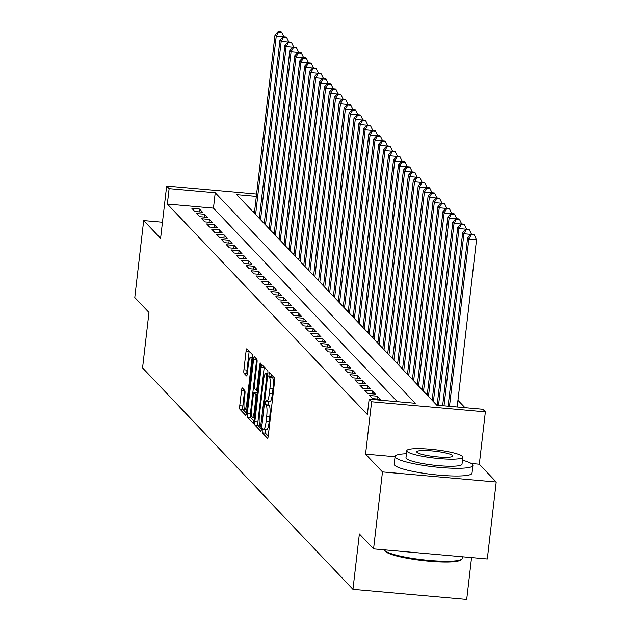 <?xml version="1.0" encoding="UTF-8"?>
<svg xmlns="http://www.w3.org/2000/svg" width="631" height="631" viewBox="0 0 631 631"><rect width="100%" height="100%" fill="white"/><g stroke="black" fill="none" stroke-linecap="round" stroke-linejoin="round"><path stroke-width="0.95" d="M262.204 430.381L262.299 432.858L267.449 438.277A3.076 0.536 -84.9 0 0 267.528 438.324A3.076 0.536 -84.9 0 0 268.285 435.769L274.58 381.376A3.076 0.536 -84.9 0 0 274.446 377.843L269.24 372.393L268.806 376.652L269.469 377.354A9.844 1.712 -84.9 0 1 269.902 388.657L269.382 393.192A9.844 1.712 -84.9 0 1 266.96 401.363A9.844 1.712 -84.9 0 1 266.708 401.229L265.99 400.496L265.462 402.286L265.556 404.755L266.219 405.457A9.844 1.712 -84.9 0 1 266.653 416.76L266.132 421.295A9.844 1.712 -84.9 0 1 263.703 429.466A9.844 1.712 -84.9 0 1 263.458 429.332L262.741 428.599L262.204 430.381M265.454 429.616L265.375 433.134L268.238 436.147M271.732 374.988L271.882 376.928L272.545 377.63L269.469 377.354M268.711 401.521L268.625 405.031L269.295 405.733L266.219 405.457M242.359 387.97A3.076 0.536 -84.9 0 0 242.28 387.923A3.076 0.536 -84.9 0 0 241.523 390.479L239.756 405.741A3.076 0.536 -84.9 0 0 239.89 409.274L245.617 415.293A3.076 0.536 -84.9 0 0 245.688 415.332A3.076 0.536 -84.9 0 0 246.445 412.784L252.739 358.392A3.076 0.536 -84.9 0 0 252.605 354.859L246.887 348.84A3.076 0.536 -84.9 0 0 246.808 348.793A3.076 0.536 -84.9 0 0 246.051 351.349L243.921 369.782A3.076 0.536 -84.9 0 0 244.055 373.315L246.5 375.887A3.076 0.536 -84.9 0 0 246.579 375.934A3.076 0.536 -84.9 0 0 247.336 373.378L248.393 364.237A8.227 1.428 -84.9 0 1 250.42 357.406A8.227 1.428 -84.9 0 1 250.988 366.966L246.847 402.775A8.227 1.428 -84.9 0 1 244.82 409.606A8.227 1.428 -84.9 0 1 244.252 400.046L244.938 394.075A3.076 0.536 -84.9 0 0 244.804 390.55L242.359 387.97M397.341 401.679L213.459 208.143L167.341 204.05L169.124 188.653L166.655 186.058L256.596 194.048M373.568 548.875L382.473 471.909L496.218 482.021L487.313 558.979L373.568 548.875L359.37 533.929L352.958 589.346L142.567 367.905L148.979 312.495L134.782 297.548L143.687 220.59L160.597 238.392L166.655 186.058M395.053 456.726L365.562 454.107L382.473 471.909M365.562 454.107L371.612 401.773L369.143 399.178L415.261 403.272L215.234 192.755L169.124 188.653M167.341 204.05L367.36 414.567L369.143 399.178M254.837 421.611A3.076 0.536 -84.9 0 0 254.971 425.144L260.69 431.162A3.076 0.536 -84.9 0 0 260.769 431.202A3.076 0.536 -84.9 0 0 261.526 428.646L267.82 374.262A3.076 0.536 -84.9 0 0 267.686 370.728L261.96 364.702A3.076 0.536 -84.9 0 0 261.889 364.663A3.076 0.536 -84.9 0 0 261.131 367.218L254.837 421.611L257.905 421.879A3.076 0.536 -84.9 0 0 258.047 425.412L261.479 429.025M253.149 423.227L247.431 417.209A3.076 0.536 -84.9 0 1 247.297 413.676L253.591 359.284A3.076 0.536 -84.9 0 1 254.348 356.728A3.076 0.536 -84.9 0 1 254.427 356.775L256.872 359.347A3.076 0.536 -84.9 0 1 257.006 362.88L254.459 384.942A3.076 0.536 -84.9 0 0 254.593 388.467L256.218 390.179A3.076 0.536 -84.9 0 0 256.289 390.226A3.076 0.536 -84.9 0 0 257.046 387.671L259.704 364.702L260.232 362.912L260.382 365.42L253.985 420.719A3.076 0.536 -84.9 0 1 253.228 423.267A3.076 0.536 -84.9 0 1 253.149 423.227L253.315 423.243M162.467 222.254L143.687 220.59M369.648 395.495L372.613 398.618L380.296 399.297L377.338 396.181L369.648 395.495M364.71 390.297L367.676 393.421L375.358 394.099L372.4 390.983L364.71 390.297M359.773 385.099L362.738 388.223L370.421 388.901L367.455 385.786L359.773 385.099M354.835 379.901L357.793 383.025L365.483 383.703L362.517 380.588L354.835 379.901M349.897 374.704L352.855 377.827L360.546 378.505L357.58 375.39L349.897 374.704M344.952 369.506L347.918 372.629L355.608 373.307L352.642 370.192L344.952 369.506M340.014 364.308L342.98 367.423L350.662 368.11L347.705 364.994L340.014 364.308M335.077 359.11L338.042 362.226L345.725 362.912L342.767 359.796L335.077 359.11M330.139 353.912L333.105 357.028L340.787 357.714L337.822 354.598L330.139 353.912M325.202 348.714L328.167 351.83L335.85 352.516L332.884 349.4L325.202 348.714M320.264 343.516L323.222 346.632L330.912 347.318L327.946 344.203L320.264 343.516M315.326 338.319L318.284 341.434L325.975 342.12L323.009 339.005L315.326 338.319M310.381 333.121L313.347 336.236L321.037 336.922L318.071 333.807L310.381 333.121M305.443 327.923L308.409 331.038L316.092 331.725L313.134 328.609L305.443 327.923M300.506 322.725L303.472 325.841L311.154 326.527L308.196 323.403L300.506 322.725M295.568 317.527L298.534 320.643L306.216 321.329L303.251 318.205L295.568 317.527M290.631 312.329L293.589 315.445L301.279 316.131L298.313 313.008L290.631 312.329M285.693 307.131L288.651 310.247L296.341 310.933L293.376 307.81L285.693 307.131M280.748 301.933L283.713 305.049L291.404 305.735L288.438 302.612L280.748 301.933M275.81 296.736L278.776 299.851L286.458 300.537L283.5 297.414L275.81 296.736M270.873 291.538L273.838 294.653L281.521 295.34L278.563 292.216L270.873 291.538M265.935 286.34L268.901 289.455L276.583 290.142L273.617 287.018L265.935 286.34M260.997 281.142L263.963 284.258L271.645 284.944L268.68 281.82L260.997 281.142M256.06 275.944L259.018 279.06L266.708 279.746L263.742 276.623L256.06 275.944M251.122 270.746L254.08 273.862L261.77 274.548L258.805 271.425L251.122 270.746M246.177 265.548L249.142 268.664L256.825 269.35L253.867 266.227L246.177 265.548M241.239 260.351L244.205 263.466L251.887 264.152L248.929 261.029L241.239 260.351M236.302 255.153L239.267 258.268L246.95 258.955L243.984 255.831L236.302 255.153M231.364 249.955L234.33 253.07L242.012 253.757L239.046 250.633L231.364 249.955M226.426 244.757L229.384 247.873L237.075 248.559L234.109 245.435L226.426 244.757M221.489 239.559L224.447 242.675L232.137 243.361L229.171 240.237L221.489 239.559M216.543 234.361L219.509 237.477L227.199 238.163L224.234 235.04L216.543 234.361M211.606 229.163L214.572 232.279L222.254 232.965L219.296 229.842L211.606 229.163M206.668 223.958L209.634 227.081L217.316 227.759L214.359 224.644L206.668 223.958M201.731 218.76L204.696 221.883L212.379 222.562L209.413 219.446L201.731 218.76M196.793 213.562L199.759 216.685L207.441 217.364L204.476 214.248L196.793 213.562M202.504 212.166L199.538 209.05L191.856 208.364L194.813 211.488L202.504 212.166M464.976 407.689L457.948 400.299M254.545 211.795L252.897 211.653M437.251 404.361L435.879 404.234M432.314 399.163L430.941 399.037M427.376 393.965L425.996 393.839M422.439 388.767L421.058 388.641M417.493 383.569L416.121 383.443M412.556 378.371L411.183 378.245M407.618 373.173L406.246 373.047M402.681 367.976L401.308 367.849M397.743 362.778L396.371 362.651M392.805 357.58L391.425 357.454M387.86 352.382L386.487 352.256M382.922 347.184L381.55 347.058M377.985 341.986L376.612 341.86M373.047 336.788L371.675 336.662M368.11 331.59L366.737 331.464M363.172 326.385L361.792 326.266M358.234 321.187L356.854 321.069M353.289 315.989L351.917 315.871M348.351 310.791L346.979 310.673M343.414 305.593L342.041 305.475M338.476 300.395L337.104 300.277M333.539 295.198L332.158 295.079M328.601 290L327.221 289.881M323.656 284.802L322.283 284.684M318.718 279.604L317.346 279.486M313.781 274.406L312.408 274.288M308.843 269.208L307.471 269.09M303.905 264.01L302.533 263.892M298.968 258.813L297.587 258.694M294.03 253.615L292.65 253.496M289.085 248.417L287.712 248.298M284.147 243.219L282.775 243.101M279.21 238.021L277.837 237.903M274.272 232.823L272.9 232.705M269.334 227.625L267.954 227.507M264.397 222.427L263.017 222.309M259.451 217.23L258.079 217.111M352.958 589.346L466.703 599.45L471.554 557.583M256.328 196.407L236.759 194.663L436.778 405.189L482.889 409.282L485.365 411.885L371.612 401.773M496.218 482.021L479.308 464.219L485.365 411.885M213.459 208.143L215.234 192.755M377.338 396.181L377.007 399.005M372.4 390.983L372.069 393.807M367.455 385.786L367.132 388.609M362.517 380.588L362.194 383.411M357.58 375.39L357.256 378.214M352.642 370.192L352.311 373.016M347.705 364.994L347.373 367.818M342.767 359.796L342.436 362.62M337.822 354.598L337.498 357.422M332.884 349.4L332.561 352.224M327.946 344.203L327.623 347.026M323.009 339.005L322.686 341.828M318.071 333.807L317.74 336.631M313.134 328.609L312.802 331.433M308.196 323.403L307.865 326.235M303.251 318.205L302.927 321.037M298.313 313.008L297.99 315.839M293.376 307.81L293.052 310.641M288.438 302.612L288.107 305.443M283.5 297.414L283.169 300.246M278.563 292.216L278.232 295.048M273.617 287.018L273.294 289.85M268.68 281.82L268.356 284.652M263.742 276.623L263.419 279.454M258.805 271.425L258.473 274.256M253.867 266.227L253.536 269.058M248.929 261.029L248.598 263.861M243.984 255.831L243.661 258.663M239.046 250.633L238.723 253.465M234.109 245.435L233.785 248.267M229.171 240.237L228.848 243.061M224.234 235.04L223.902 237.863M219.296 229.842L218.965 232.665M214.359 224.644L214.027 227.468M209.413 219.446L209.09 222.27M204.476 214.248L204.152 217.072M199.538 209.05L199.215 211.874M479.308 464.219L471.278 463.501M266.534 429.601A9.844 1.712 -84.9 0 0 266.779 429.735A9.844 1.712 -84.9 0 0 269.2 421.563L266.132 421.295M269.295 405.733A9.844 1.712 -84.9 0 1 269.729 417.036L269.2 421.563M269.784 401.497A9.844 1.712 -84.9 0 0 270.029 401.631A9.844 1.712 -84.9 0 0 272.458 393.46L269.382 393.192M272.545 377.63A9.844 1.712 -84.9 0 1 272.978 388.933L272.458 393.46M264.247 367.116A3.076 0.536 -84.9 0 0 264.2 367.487L257.905 421.879M260.65 426.367L266.755 376.865L266.661 374.396L265.959 373.655A9.844 1.712 -84.9 0 0 265.706 373.52A9.844 1.712 -84.9 0 0 263.285 381.692L259.515 414.33A9.844 1.712 -84.9 0 0 259.94 425.633L260.65 426.367M253.938 421.09L250.507 417.477L247.431 417.209M256.714 359.181A3.076 0.536 -84.9 0 0 256.667 359.56L250.373 413.944A3.076 0.536 -84.9 0 0 250.507 417.477M251.808 407.831A8.227 1.428 -84.9 0 0 252.376 417.391A8.227 1.428 -84.9 0 0 254.403 410.56L255.863 397.94A3.076 0.536 -84.9 0 0 255.729 394.407L254.104 392.703A3.076 0.536 -84.9 0 0 254.025 392.656A3.076 0.536 -84.9 0 0 253.268 395.211L251.808 407.831M249.174 351.246A3.076 0.536 -84.9 0 0 249.127 351.625L246.997 370.058A3.076 0.536 -84.9 0 0 247.131 373.584L247.289 373.757M244.647 390.376A3.076 0.536 -84.9 0 0 244.599 390.755L242.832 406.017A3.076 0.536 -84.9 0 0 242.967 409.543L246.398 413.155M457.175 406.995L476.539 239.662L468.849 238.983L467.618 237.682L448.12 406.19M449.493 406.317L468.849 238.983L471.247 234.795L474.323 235.063L473.834 234.543L470.758 234.275L471.247 234.795M467.618 237.682L470.758 234.275M474.323 235.063L476.539 239.662M384.366 549.83A39.177 5.837 6.6 0 0 384.665 550.366A39.177 5.837 6.6 0 0 384.807 550.532A39.177 5.837 6.6 0 0 423.062 559.8A39.177 5.837 6.6 0 0 461.608 559.271L460.583 560.06A38.231 5.695 -173.4 0 1 422.959 560.58A38.231 5.695 -173.4 0 1 385.628 551.533A38.231 5.695 -173.4 0 1 385.486 551.376A38.231 5.695 -173.4 0 1 385.367 551.218M461.608 559.271A39.177 5.837 6.6 0 0 462.152 558.443L462.349 556.763M406.443 453.705A39.177 5.837 6.6 0 0 395.077 456.473A39.177 5.837 6.6 0 0 395.566 457.562A39.177 5.837 6.6 0 0 436.755 467.145A39.177 5.837 6.6 0 0 472.911 465.473A39.177 5.837 6.6 0 0 472.422 464.384A39.177 5.837 6.6 0 0 462.484 460.188M395.077 456.473L394.194 464.164A39.177 5.837 6.6 0 0 394.675 465.252A39.177 5.837 6.6 0 0 435.871 474.843A39.177 5.837 6.6 0 0 472.02 473.171L472.911 465.473M462.831 457.136L462.018 464.211A28.206 4.204 -173.4 0 1 435.982 465.418A28.206 4.204 -173.4 0 1 406.325 458.516A28.206 4.204 -173.4 0 1 405.978 457.727L406.798 450.652A28.206 4.204 6.6 0 0 407.145 451.433A28.206 4.204 6.6 0 0 436.802 458.335A28.206 4.204 6.6 0 0 462.831 457.136A28.206 4.204 6.6 0 0 462.484 456.347A28.206 4.204 6.6 0 0 432.827 449.446A28.206 4.204 6.6 0 0 406.798 450.652M452.648 455.479A18.181 2.705 6.6 0 0 433.536 451.031A18.181 2.705 6.6 0 0 416.76 451.804A18.181 2.705 6.6 0 0 416.988 452.309A18.181 2.705 6.6 0 0 436.1 456.757A18.181 2.705 6.6 0 0 452.869 455.984A18.181 2.705 6.6 0 0 452.648 455.479M444.003 405.828L463.911 233.785L462.681 232.484L442.639 405.709M470.655 234.385L463.911 233.785L466.309 229.597L469.385 229.865L468.888 229.345L465.82 229.077L466.309 229.597M462.681 232.484L465.82 229.077M469.385 229.865L471.538 234.346M438.521 405.339L458.974 228.588L457.743 227.286L437.149 405.22M465.717 229.179L458.974 228.588L461.371 224.399L464.448 224.668L463.951 224.147L460.882 223.879L461.371 224.399M457.743 227.286L460.882 223.879M464.448 224.668L466.601 229.148M433.41 401.639L454.036 223.39L452.798 222.088L432.18 400.338M460.78 223.981L454.036 223.39L456.434 219.202L459.51 219.47L459.013 218.949L455.937 218.681L456.434 219.202M452.798 222.088L455.937 218.681M459.51 219.47L461.663 223.95M428.473 396.442L449.098 218.184L447.86 216.89L427.234 395.14M455.842 218.783L449.098 218.184L451.496 214.004L454.572 214.272L454.075 213.751L450.999 213.483L451.496 214.004M447.86 216.89L450.999 213.483M454.572 214.272L456.726 218.752M423.535 391.244L444.161 212.986L442.923 211.693L422.297 389.942M450.905 213.586L444.161 212.986L446.559 208.806L449.627 209.074L449.138 208.553L446.062 208.285L446.559 208.806M442.923 211.693L446.062 208.285M449.627 209.074L451.788 213.554M418.598 386.046L439.215 207.788L437.985 206.495L417.359 384.744M445.959 208.388L439.215 207.788L441.621 203.608L444.689 203.876L444.2 203.356L441.124 203.087L441.621 203.608M437.985 206.495L441.124 203.087M444.689 203.876L446.843 208.356M413.652 380.848L434.278 202.59L433.047 201.297L412.422 379.546M441.022 203.19L434.278 202.59L436.676 198.41L439.752 198.678L439.263 198.158L436.187 197.889L436.676 198.41M433.047 201.297L436.187 197.889M439.752 198.678L441.905 203.158M408.714 375.65L429.34 197.393L428.11 196.099L407.484 374.349M436.084 197.992L429.34 197.393L431.738 193.212L434.814 193.48L434.317 192.96L431.249 192.692L431.738 193.212M428.11 196.099L431.249 192.692M434.814 193.48L436.967 197.96M403.777 370.452L424.403 192.195L423.164 190.901L402.546 369.151M431.147 192.794L424.403 192.195L426.801 188.014L429.877 188.283L429.38 187.762L426.304 187.494L426.801 188.014M423.164 190.901L426.304 187.494M429.877 188.283L432.03 192.755M398.839 365.254L419.465 186.997L418.227 185.703L397.601 363.953M426.209 187.596L419.465 186.997L421.863 182.816L424.939 183.085L424.442 182.564L421.366 182.296L421.863 182.816M418.227 185.703L421.366 182.296M424.939 183.085L427.092 187.557M393.902 360.056L414.528 181.799L413.289 180.505L392.663 358.755M421.271 182.398L414.528 181.799L416.925 177.611L420.001 177.887L419.505 177.366L416.428 177.098L416.925 177.611M413.289 180.505L416.428 177.098M420.001 177.887L422.155 182.359M388.964 354.859L409.59 176.601L408.352 175.308L387.726 353.557M416.334 177.201L409.59 176.601L411.988 172.413L415.056 172.689L414.567 172.168L411.491 171.9L411.988 172.413M408.352 175.308L411.491 171.9M415.056 172.689L417.217 177.161M384.027 349.661L404.645 171.403L403.414 170.11L382.788 348.359M411.388 172.003L404.645 171.403L407.042 167.215L410.118 167.491L409.629 166.97L406.553 166.702L407.042 167.215M403.414 170.11L406.553 166.702M410.118 167.491L412.272 171.963M379.081 344.463L399.707 166.205L398.476 164.912L377.851 343.161M406.451 166.805L399.707 166.205L402.105 162.017L405.181 162.293L404.684 161.773L401.616 161.504L402.105 162.017M398.476 164.912L401.616 161.504M405.181 162.293L407.334 166.765M374.144 339.265L394.769 161.008L393.539 159.706L372.913 337.964M401.513 161.607L394.769 161.008L397.167 156.819L400.243 157.095L399.746 156.575L396.678 156.307L397.167 156.819M393.539 159.706L396.678 156.307M400.243 157.095L402.397 161.568M369.206 334.067L389.832 155.81L388.593 154.508L367.976 332.766M396.576 156.409L389.832 155.81L392.23 151.621L395.306 151.897L394.809 151.377L391.733 151.101L392.23 151.621M388.593 154.508L391.733 151.101M395.306 151.897L397.459 156.37M364.268 328.869L384.894 150.612L383.656 149.31L363.03 327.568M391.638 151.211L384.894 150.612L387.292 146.424L390.368 146.7L389.871 146.179L386.795 145.903L387.292 146.424M383.656 149.31L386.795 145.903M390.368 146.7L392.521 151.172M359.331 323.671L379.957 145.414L378.718 144.113L358.092 322.37M386.7 146.013L379.957 145.414L382.354 141.226L385.423 141.502L384.934 140.981L381.858 140.705L382.354 141.226M378.718 144.113L381.858 140.705M385.423 141.502L387.584 145.974M354.393 318.474L375.011 140.216L373.781 138.915L353.155 317.172M381.755 140.816L375.011 140.216L377.417 136.028L380.485 136.304L379.996 135.783L376.92 135.507L377.417 136.028M373.781 138.915L376.92 135.507M380.485 136.304L382.638 140.776M349.448 313.276L370.074 135.018L368.843 133.717L348.217 311.974M376.817 135.618L370.074 135.018L372.471 130.83L375.548 131.106L375.059 130.585L371.982 130.309L372.471 130.83M368.843 133.717L371.982 130.309M375.548 131.106L377.701 135.578M344.51 308.078L365.136 129.82L363.906 128.519L343.28 306.776M371.88 130.42L365.136 129.82L367.534 125.632L370.61 125.908L370.113 125.388L367.045 125.112L367.534 125.632M363.906 128.519L367.045 125.112M370.61 125.908L372.763 130.38M339.573 302.88L360.198 124.622L358.96 123.321L338.342 301.579M366.942 125.222L360.198 124.622L362.596 120.434L365.672 120.71L365.175 120.19L362.099 119.914L362.596 120.434M358.96 123.321L362.099 119.914M365.672 120.71L367.826 125.183M334.635 297.682L355.261 119.425L354.023 118.123L333.397 296.381M362.005 120.024L355.261 119.425L357.659 115.236L360.735 115.512L360.238 114.992L357.162 114.716L357.659 115.236M354.023 118.123L357.162 114.716M360.735 115.512L362.888 119.985M329.697 292.484L350.323 114.227L349.085 112.925L328.459 291.183M357.067 114.826L350.323 114.227L352.721 110.039L355.797 110.315L355.3 109.794L352.224 109.518L352.721 110.039M349.085 112.925L352.224 109.518M355.797 110.315L357.951 114.787M324.76 287.286L345.386 109.029L344.147 107.727L323.522 285.985M352.13 109.628L345.386 109.029L347.784 104.841L350.852 105.117L350.363 104.596L347.287 104.32L347.784 104.841M344.147 107.727L347.287 104.32M350.852 105.117L353.005 109.589M319.822 282.089L340.44 103.831L339.21 102.53L318.584 280.787M347.184 104.43L340.44 103.831L342.838 99.643L345.914 99.919L345.425 99.398L342.349 99.122L342.838 99.643M339.21 102.53L342.349 99.122M345.914 99.919L348.067 104.391M314.877 276.891L335.503 98.633L334.272 97.332L313.646 275.589M342.247 99.233L335.503 98.633L337.9 94.445L340.977 94.721L340.48 94.2L337.411 93.924L337.9 94.445M334.272 97.332L337.411 93.924M340.977 94.721L343.13 99.193M309.939 271.693L330.565 93.435L329.335 92.134L308.709 270.391M337.309 94.035L330.565 93.435L332.963 89.247L336.039 89.523L335.542 89.003L332.474 88.726L332.963 89.247M329.335 92.134L332.474 88.726M336.039 89.523L338.192 93.995M305.002 266.495L325.628 88.237L324.389 86.936L303.771 265.194M332.371 88.837L325.628 88.237L328.025 84.049L331.101 84.325L330.605 83.805L327.528 83.529L328.025 84.049M324.389 86.936L327.528 83.529M331.101 84.325L333.255 88.797M300.064 261.297L320.69 83.04L319.452 81.738L298.826 259.996M327.434 83.639L320.69 83.04L323.088 78.851L326.164 79.127L325.667 78.607L322.591 78.331L323.088 78.851M319.452 81.738L322.591 78.331M326.164 79.127L328.317 83.6M295.127 256.099L315.752 77.842L314.514 76.54L293.888 254.798M322.496 78.441L315.752 77.842L318.15 73.653L321.218 73.93L320.729 73.409L317.653 73.133L318.15 73.653M314.514 76.54L317.653 73.133M321.218 73.93L323.38 78.402M290.189 250.901L310.807 72.644L309.576 71.342L288.951 249.6M317.551 73.243L310.807 72.644L313.213 68.456L316.281 68.732L315.792 68.211L312.716 67.935L313.213 68.456M309.576 71.342L312.716 67.935M316.281 68.732L318.434 73.204M285.244 245.704L305.869 67.446L304.639 66.145L284.013 244.402M312.613 68.045L305.869 67.446L308.267 63.258L311.343 63.534L310.854 63.013L307.778 62.737L308.267 63.258M304.639 66.145L307.778 62.737M311.343 63.534L313.497 68.006M280.306 240.506L300.932 62.248L299.701 60.947L279.076 239.204M307.676 62.848L300.932 62.248L303.33 58.06L306.406 58.336L305.909 57.815L302.841 57.539L303.33 58.06M299.701 60.947L302.841 57.539M306.406 58.336L308.559 62.808M275.368 235.308L295.994 57.05L294.756 55.749L274.138 234.006M302.738 57.65L295.994 57.05L298.392 52.862L301.468 53.138L300.971 52.618L297.895 52.341L298.392 52.862M294.756 55.749L297.895 52.341M301.468 53.138L303.621 57.61M270.431 230.11L291.057 51.852L289.818 50.551L269.192 228.808M297.8 52.452L291.057 51.852L293.454 47.664L296.531 47.94L296.034 47.42L292.958 47.144L293.454 47.664M289.818 50.551L292.958 47.144M296.531 47.94L298.684 52.412M265.493 224.912L286.119 46.655L284.881 45.353L264.255 223.611M292.863 47.254L286.119 46.655L288.517 42.466L291.593 42.742L291.096 42.222L288.02 41.946L288.517 42.466M284.881 45.353L288.02 41.946M291.593 42.742L293.746 47.215M260.556 219.714L281.181 41.457L279.943 40.155L259.317 218.413M287.925 42.056L281.181 41.457L283.579 37.268L286.648 37.544L286.159 37.024L283.082 36.748L283.579 37.268M279.943 40.155L283.082 36.748M286.648 37.544L288.801 42.017M255.61 214.508L276.236 36.259L275.006 34.957L254.38 213.215M282.98 36.858L276.236 36.259L278.634 32.071L281.71 32.347L281.221 31.826L278.145 31.55L278.634 32.071M275.006 34.957L278.145 31.55M281.71 32.347L283.863 36.819M265.375 433.134L262.299 432.858M271.882 376.928L268.806 376.652M268.625 405.031L265.556 404.755M269.729 417.036L266.653 416.76M272.978 388.933L269.902 388.657M264.2 367.487L261.131 367.218M258.047 425.412L254.971 425.144M261.983 424.679L261.234 424.608M267.512 376.936L266.755 376.865M267.789 374.498L266.661 374.396M267.86 373.828L265.959 373.655M250.373 413.944L247.297 413.676M256.667 359.56L253.591 359.284M256.289 390.226L257.503 390.329L256.375 390.195M257.803 387.734L257.046 387.671M260.445 364.765L259.704 364.702M255.153 410.623L254.403 410.56M256.612 398.011L255.863 397.94M257.014 394.525L255.729 394.407M257.172 392.971L254.104 392.703M247.597 402.846L246.847 402.775M251.745 367.037L250.988 366.966M247.131 373.584L244.055 373.315M246.997 370.058L243.921 369.782M249.127 351.625L246.051 351.349M242.967 409.543L239.89 409.274M242.832 406.017L239.756 405.741M244.599 390.755L241.523 390.479M266.779 429.735L263.703 429.466M270.029 401.631L266.96 401.363M267.875 373.71L265.706 373.52M254.348 417.564L252.376 417.391M257.101 392.932L254.025 392.656M246.792 409.779L244.82 409.606M252.81 357.619L250.42 357.406M385.486 551.376L384.665 550.366"/></g></svg>
